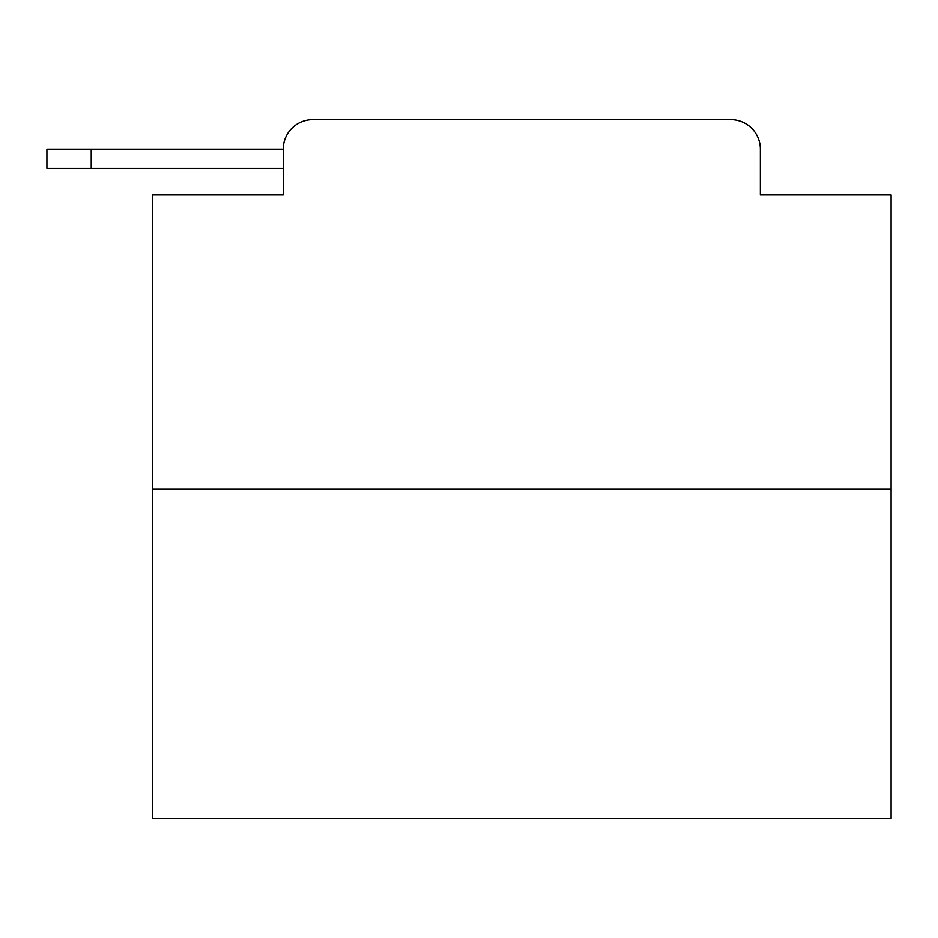 <?xml version="1.0" encoding="UTF-8"?>
<svg xmlns="http://www.w3.org/2000/svg" width="938" height="938" viewBox="0 0 938 938"><rect width="100%" height="100%" fill="white"/><g stroke="black" fill="none" stroke-linecap="round" stroke-linejoin="round"><path stroke-width="1.41" d="M891.1 488.944L152.519 488.944L152.519 818.346L891.1 818.346L891.1 194.987L760.366 194.987L760.366 149.189A29.547 29.547 0 0 0 730.831 119.654L312.788 119.654A29.547 29.547 0 0 0 283.241 149.189L283.241 194.987L283.241 168.394L46.9 168.394L46.9 149.189L135.529 149.189M152.519 488.944L152.519 194.987L283.241 194.987M312.788 119.654L730.831 119.654M760.366 194.987L760.366 149.189M91.221 168.394L91.221 149.189L283.241 149.189"/></g></svg>
